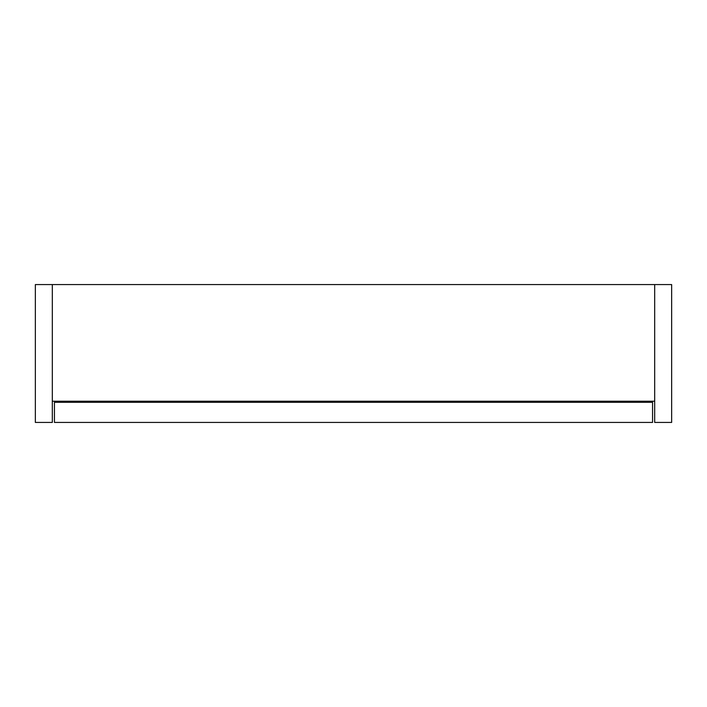<?xml version="1.0" encoding="UTF-8"?>
<svg xmlns="http://www.w3.org/2000/svg" width="707" height="707" viewBox="0 0 707 707"><rect width="100%" height="100%" fill="white"/><g stroke="black" fill="none" stroke-linecap="round" stroke-linejoin="round"><path stroke-width="1.06" d="M54.439 402.283L54.439 422.433L652.561 422.433L652.561 402.283L54.439 402.283M52.318 284.567L35.35 284.567L35.35 422.433L52.318 422.433L52.318 284.567L671.65 284.567L671.65 422.433L654.682 422.433L654.682 284.567M52.318 401.223L654.682 401.223"/></g></svg>
